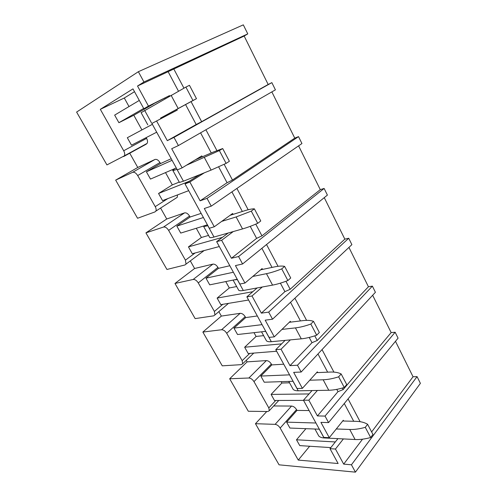 <?xml version="1.0" encoding="UTF-8"?>
<svg xmlns="http://www.w3.org/2000/svg" width="497" height="497" viewBox="0 0 497 497"><rect width="100%" height="100%" fill="white"/><g stroke="black" fill="none" stroke-linecap="round" stroke-linejoin="round"><path stroke-width="0.75" d="M138.365 71.698L243.313 24.85L247.773 33.883L143.95 81.993L138.365 71.698L76.606 112.073L106.93 164.911L124.374 155.828C125.002 154.499 124.772 152.809 123.697 150.759L100.319 109.328L124.287 98.008L129.009 106.551M275.419 89.845L178.404 145.559L173.975 137.396L271.859 82.632L275.419 89.845M301.94 143.54L211.25 206.149L207.025 198.365L298.523 136.619L301.94 143.54M324.125 188.45L327.405 195.097L242.586 263.975L238.56 256.539L324.125 188.45L320.292 189.637L298.591 145.851M268.678 312.104L272.53 319.211L351.882 244.642L348.726 238.249L268.678 312.104L261.366 313.141L252.004 295.976L262.273 287.005M375.415 292.292L301.157 372.029L297.473 365.227L372.383 286.142L375.415 292.292M395.146 332.232L398.072 338.153L328.567 422.587L325.038 416.076L395.146 332.232L391.158 332.599L372.651 295.261M395.475 341.309L413.044 376.751L417.07 376.62L351.441 464.788L355.43 472.15L279.059 464.825L255.458 423.699L266.765 411.51M417.07 376.62L420.394 383.349L355.43 472.15M298.523 136.619L294.758 138.123L271.847 91.895M348.726 238.249L344.831 239.144L324.268 197.651M372.383 286.142L368.439 286.763L348.931 247.413M271.859 82.632L268.169 84.478L244.157 36.045L247.773 33.883M229.67 378.77L248.314 411.255L267.852 411.522L269.318 410.684L268.815 407.925L253.973 381.615C252.507 379.36 250.817 378.155 248.885 378L229.67 378.77L247.115 361.872L246.245 360.325M202.863 332.064L222.252 365.835L241.337 364.643L242.679 363.767L242.151 360.667L226.694 333.276C225.184 330.94 223.482 329.759 221.594 329.741L202.863 332.064L221.358 316.086L218.848 311.613M174.975 283.464L195.147 318.608L213.729 315.831L214.94 314.949L214.381 311.451L198.266 282.905C196.706 280.482 195.004 279.339 193.159 279.469L174.975 283.464L194.594 268.498L190.32 260.9M145.932 232.863L166.936 269.461L184.959 264.969L186.027 264.106L185.431 260.155L168.626 230.378C167.011 227.868 165.308 226.756 163.513 227.048L145.932 232.863L166.75 218.997L160.593 208.057M115.664 180.125L137.557 218.27L154.958 211.921L155.865 211.113C156.4 209.933 156.188 208.442 155.232 206.64L137.688 175.553C136.016 172.95 134.308 171.881 132.569 172.341L115.664 180.125L137.762 167.47L129.605 152.964M139.508 147.541L147.149 143.36C147.808 142.043 147.628 140.384 146.603 138.377L146.18 137.619M171.216 158.729L160.525 163.563L159.972 162.562C158.363 160.028 156.679 159.003 154.927 159.487L137.762 167.47M148.46 106.097L169.533 95.592L143.85 108.744L148.46 106.097L137.52 86.024L143.95 81.993M202.298 156.816L201.801 155.884L182.138 167.849L177.336 169.899L151.902 123.455L177.292 110.085L176.864 109.284M244.157 36.045L137.52 86.024M156.561 120.951L167.309 140.657L196.178 124.523L185.592 104.587M178.46 91.156L168.172 71.773M196.178 124.523L201.639 121.672L191.059 101.636M183.933 88.149L173.689 68.754M169.775 96.045L169.533 95.592M268.169 84.478L201.639 121.672M167.309 140.657L173.975 137.396M141.123 112.689L185.884 87.087L192.96 100.506L160.519 118.093M141.925 129.922L133.805 115.229L153.728 103.811M172.558 112.57L172.155 111.819M165.103 98.71L164.867 98.257M218.649 166.862L227.067 182.716L200.117 200.819L189.86 182.02L185.021 183.933L199.514 174.751M189.86 182.02L204.379 172.794M182.138 167.849L171.701 148.715L178.404 145.559M211.262 152.946L200.583 132.823M227.067 182.716L232.472 180.044L224.159 164.308M216.903 150.566L205.913 129.76M294.758 138.123L232.472 180.044M200.117 200.819L207.025 198.365M179.255 182.088L172.316 184.89L165.52 172.596M185.021 183.933L209.299 228.272L214.269 226.769L232.621 213.486L233.099 214.375M250.233 226.352L256.614 238.367L231.434 258.254L221.643 240.299L216.642 241.672L228.247 232.994M221.643 240.299L233.261 231.565M214.269 226.769L204.304 208.51L211.25 206.149M242.337 211.48L231.931 191.873M256.614 238.367L261.956 235.864L255.769 224.153M248.165 209.759L236.907 188.438M320.292 189.637L261.956 235.864M231.434 258.254L238.56 256.539M208.554 235.41L201.391 237.491L196.296 228.272M216.642 241.672L239.846 284.048L244.953 283.048L262.099 268.573L262.553 269.417M252.004 295.976L246.86 296.858L257.129 287.949M244.953 283.048L235.441 265.597L242.586 263.975M261.366 313.141L284.893 291.646L280.389 283.153M272.033 267.417L261.888 248.301M284.893 291.646L290.18 289.297L285.943 281.271M278.034 266.299L266.535 244.53M344.831 239.144L290.18 289.297M236.659 286.552L229.297 287.968L225.762 281.575M246.86 296.858L269.057 337.395L274.294 336.854L290.323 321.298L290.751 322.112M309.209 337.438L311.998 342.694L290 365.649L281.041 349.223L275.773 349.658L285.104 340.383M281.041 349.223L290.366 339.88M274.294 336.854L265.193 320.167L272.53 319.211M300.443 320.925L290.54 302.282M311.998 342.694L317.223 340.495L314.769 335.848M306.587 320.36L294.883 298.2M368.439 286.763L317.223 340.495M290 365.649L297.473 365.227M263.627 335.643L256.092 336.444L254.004 332.667M275.773 349.658L297.026 388.468L302.375 388.35L317.353 371.824L317.776 372.601M336.773 389.368L337.991 391.655L317.415 415.933L308.836 400.197L303.456 400.215L312.041 390.555M308.836 400.197L317.403 390.462M302.375 388.35L293.665 372.371L301.157 372.029M327.641 372.166L317.981 353.97M337.991 391.655L343.154 389.592L342.34 388.051M333.922 372.11L322.037 349.608M391.158 332.599L343.154 389.592M317.415 415.933L325.038 416.076M289.546 382.802L281.849 383.038L281.091 381.671M303.456 400.215L323.827 437.41L329.275 437.683L343.284 420.269L343.682 421.021M362.53 439.186L343.694 464.123L335.469 449.033L329.996 448.673L337.935 438.64M335.469 449.033L343.39 438.919M329.275 437.683L320.925 422.369L328.567 422.587M353.715 421.276L344.278 403.502M360.108 421.686L348.068 398.892M413.044 376.751L371.632 431.943M343.694 464.123L351.441 464.788M175.522 198.421L177.261 197.303L177.497 194.917M201.136 213.368L190.09 217.04L189.556 216.077C188.003 213.635 186.319 212.573 184.517 212.89L166.75 218.997M229.819 265.733L218.444 268.343L217.934 267.417C216.431 265.056 214.754 263.957 212.909 264.124L194.594 268.498M257.328 315.974L245.673 317.589L245.183 316.701C243.723 314.421 242.051 313.29 240.163 313.321L221.358 316.086M283.737 364.208L271.828 364.91L271.356 364.059C269.946 361.853 268.281 360.698 266.361 360.592L247.115 361.872M309.122 410.553L296.982 410.416L296.529 409.596C295.162 407.459 293.503 406.279 291.546 406.055L273.679 405.968M296.529 409.596L280.171 428.047C278.761 425.867 277.071 424.637 275.108 424.357L255.458 423.699M315.943 423.009L286.614 422.139L296.982 410.416M309.047 393.928L271.089 394.419L274.481 400.476L303.543 400.377M289.565 374.844L260.807 376.067L271.828 364.91M281.588 343.881L244.654 347.223L248.183 353.529L276.649 351.255M262.068 324.634L233.95 328.119L245.673 317.589M252.799 291.708L217.133 298.088L220.811 304.649L248.593 300.02M233.379 272.238L205.982 278.177L218.444 268.343M222.383 237.38L188.45 246.879L192.283 253.725L219.301 246.537M203.41 217.512L176.826 226.129L190.09 217.04M189.152 181.318L158.543 193.476L162.544 200.614L188.698 190.649M286.614 422.139L289.925 428.054L319.322 429.184M335.313 441.951L296.498 439.789L305.935 428.669M260.807 376.067L264.249 382.218L293.087 381.28M271.089 394.419L281.849 383.038M233.95 328.119L237.541 334.518L265.746 331.344M244.654 347.223L256.092 336.444M205.982 278.177L209.722 284.849L237.212 279.239M217.133 298.088L229.297 287.968M176.826 226.129L180.728 233.081L207.417 224.83M188.45 246.879L201.391 237.491M172.08 160.301L146.41 171.819L150.479 179.082L176.273 167.955M158.543 193.476L172.316 184.89M139.29 100.425L114.652 115.111L118.901 122.697L143.683 108.439M118.901 122.697L133.805 115.229M152.38 124.331L127.319 137.731L131.5 145.186L156.692 132.196M146.41 171.819L160.525 163.563M134.501 91.684L124.287 98.008M143.85 108.744L132.966 88.876L100.319 109.328M296.498 439.789L299.759 445.61L330.84 447.611M280.171 428.047L298.256 460.092L309.643 446.25M329.996 448.673L338.128 463.521L298.256 460.092M192.96 100.506L196.483 98.673L189.456 85.304L185.884 87.087M196.483 98.673L160.537 118.124M179.193 181.977L179.436 182.418L183.436 181.206L211.095 170.098L226.11 163.383L219.37 150.591L222.693 148.547L213.412 152.02L195.364 159.804M175.354 168.353C173.018 169.924 172.229 170.701 172.993 170.688L177 169.284M186.394 165.259L219.37 150.591M226.11 163.383L229.384 161.283L222.693 148.547M209.237 236.653L209.722 237.529C210.461 237.802 211.896 237.641 214.014 237.044L242.536 228.924C246.86 227.688 251.917 225.824 257.719 223.321L251.283 211.126L254.377 208.833C252.097 208.796 248.817 209.448 244.549 210.784L230.099 215.313M203.236 226.123L203.546 226.297C204.267 226.52 205.677 226.309 207.789 225.669L207.864 225.644M221.705 221.389L236.137 216.947L251.283 211.126M257.719 223.321L260.763 220.985L254.377 208.833M238.02 289.037L238.722 290.304C239.585 290.82 241.107 290.882 243.288 290.49L272.567 285.11C277.003 284.29 282.103 282.768 287.881 280.538L281.743 268.889L284.619 266.38C282.116 265.827 278.68 266.013 274.301 266.939L260.608 269.828M234.056 279.886L237.398 279.581M252.762 276.456L266.454 273.673C270.865 272.766 275.959 271.169 281.743 268.889M287.881 280.538L290.72 277.985L284.619 266.38M265.622 339.265L266.516 340.899C267.492 341.632 269.094 341.899 271.331 341.7L301.281 338.836C305.81 338.395 310.954 337.183 316.701 335.195L310.83 324.063L313.514 321.36C310.818 320.335 307.227 320.099 302.754 320.646L289.297 322.292M281.961 329.412L295.435 327.89C299.946 327.374 305.077 326.1 310.83 324.063M316.701 335.195L319.347 332.456L313.514 321.36M292.112 387.474L293.193 389.443C294.261 390.375 295.939 390.828 298.225 390.804L328.766 390.257C333.381 390.164 338.544 389.238 344.266 387.48L338.65 376.825L341.147 373.943C338.277 372.495 334.556 371.868 330.002 372.06L316.601 372.651M309.743 380.224L323.162 379.776C327.759 379.615 332.922 378.633 338.65 376.825M344.266 387.48L346.732 384.56L341.147 373.943M317.552 433.782L318.807 436.055C319.969 437.174 321.708 437.801 324.032 437.938L355.094 439.516C359.778 439.739 364.966 439.081 370.656 437.534L365.283 427.333L367.606 424.289C364.568 422.444 360.735 421.462 356.107 421.338L342.7 420.996M336.283 428.973L349.726 429.47C354.398 429.638 359.579 428.923 365.283 427.333M370.656 437.534L372.955 434.459L367.606 424.289M146.603 138.377L123.697 150.759M146.391 144.08L123.635 156.549M132.569 172.341L154.927 159.487M159.972 162.562L137.688 175.553M167.787 198.62L155.232 206.64M163.513 227.048L184.517 212.89M189.556 216.077L168.626 230.378M195.128 252.967L185.431 260.155M193.159 279.469L212.909 264.124M217.934 267.417L198.266 282.905M222.793 304.319L214.381 311.451M221.594 329.741L240.163 313.321M245.183 316.701L226.694 333.276M249.724 353.404L242.151 360.667M248.885 378L266.361 360.592M271.356 364.059L253.973 381.615M275.742 400.47L268.815 407.925M275.108 424.357L291.546 406.055M151.461 122.815L144.646 110.371M178.137 108.445L171.105 95.287M183.436 181.206L176.926 169.315M211.095 170.098L204.391 157.555M214.014 237.044L207.789 225.669M242.536 228.924L236.137 216.947M243.288 290.49L237.324 279.594M272.567 285.11L266.454 273.673M271.331 341.7L265.665 331.35M301.281 338.836L295.435 327.89M298.225 390.804L293.006 381.28M328.766 390.257L323.162 379.776M324.032 437.938L319.242 429.178M355.094 439.516L349.726 429.47M147.149 143.36L124.374 155.828M177.261 197.303L155.865 211.113M204.13 250.575L186.027 264.106M228.502 303.369L214.94 314.949M253.756 353.081L242.679 363.767M278.774 400.464L269.318 410.684M147.789 124.822L141.049 112.558M179.436 182.418L172.993 170.688M209.722 237.529L203.546 226.297M238.722 290.304L233.099 280.078M266.516 340.899L261.528 331.816M293.193 389.443L288.782 381.416M318.807 436.055L314.936 429.017"/></g></svg>
